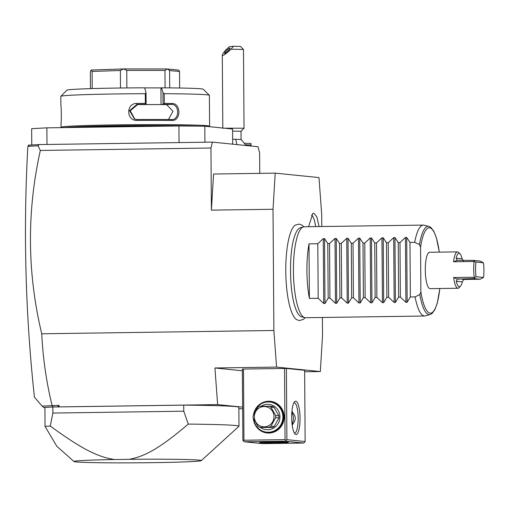 <?xml version="1.0" encoding="UTF-8"?>
<svg xmlns="http://www.w3.org/2000/svg" width="509" height="509" viewBox="0 0 509 509"><rect width="100%" height="100%" fill="white"/><g stroke="black" fill="none" stroke-linecap="round" stroke-linejoin="round"><path stroke-width="0.76" d="M321.771 226.518L321.688 214.2L318.984 177.584L275.216 173.143L273.021 209.263L273.867 330.487L276.572 367.104L320.339 371.551L322.534 335.431L322.407 317.476M303.873 226.791L302.149 225.213L299.171 224.062L295.061 225.232A47.852 11.987 89.2 0 0 285.791 272.519A47.852 11.987 89.2 0 0 296.403 319.518L299.26 320.594L303.466 319.353L305.171 317.711M308.6 226.709L312.793 213.43L313.818 213.169L316.884 216.955L319.079 226.562M242.386 370.768L214.932 367.982L217.636 404.598L57.504 406.926L59.038 405.387L42.113 406.112L34.434 397.147C25.399 314.002 23.198 230.494 27.83 146.63L29.452 145.11L39.142 144.575L212.431 142.106L210.955 148.017L40.338 150.448C26.703 211.769 27.174 272.888 41.738 333.796L273.867 330.487M210.955 148.017L211.388 210.141L213.583 174.021L275.216 173.143M273.021 209.263L211.388 210.141M39.142 144.575L38.003 145.803L40.338 150.448M259.762 173.365L259.615 152.954L258.057 146.738L212.431 142.106M28.409 146.026L28.402 145.173L29.427 145.129M57.504 406.926L52.828 406.996A101.571 2.857 179.6 0 0 45.454 407.416L43.787 407.505L42.113 406.112M183.724 405.132L183.768 411.196L188.279 424.099A101.571 2.857 -0.4 0 1 238.988 426.211L238.855 407.289A101.571 2.857 179.6 0 0 183.724 405.132L53.171 406.996M242.647 408.746L238.861 408.797M217.636 404.598L242.634 407.136M52.026 405.571L53.324 406.984M59.146 406.856L59.038 405.387M214.932 367.982L276.572 367.104M41.738 333.796C42.934 358.113 46.376 382.011 52.071 405.482M28.033 146.35L38.003 145.803M45.167 407.435L44.843 407.448M44.919 407.626L43.787 407.505M45.454 407.416A101.571 2.857 179.6 0 0 44.913 407.454L45.046 426.377A101.571 2.857 179.6 0 1 50.27 426.065L52.872 413.06L183.768 411.196M52.828 406.996L52.872 413.06M188.279 424.099C159.591 448.461 144.785 456.465 129.235 459.315L114.372 459.532C98.186 457.031 82.407 449.498 50.27 426.065M238.988 426.211A101.571 2.857 -0.4 0 1 238.937 426.3L201.297 460.645A63.67 1.788 179.6 0 0 129.235 459.315M114.372 459.532A63.67 1.788 179.6 0 0 74.021 461.529A63.67 1.788 179.6 0 0 146.077 462.745L160.939 462.535A63.67 1.788 179.6 0 0 201.297 460.645M74.021 461.529L56.779 446.234L45.046 426.377M304.656 371.774L320.339 371.551M243.957 440.228L285.046 439.642L285.975 440.412L286.891 439.661L305.139 441.513L304.643 370.298L286.395 368.44L242.373 369.07L242.869 440.291L243.417 441.017L243.957 440.228L243.461 369.012M286.891 439.661L286.395 368.44M295.977 434.527A16.676 4.18 -90.8 0 1 295.01 433.98A16.676 4.18 -90.8 0 1 291.682 417.921A16.676 4.18 -90.8 0 1 294.546 401.766A16.676 4.18 -90.8 0 1 295.742 401.187A16.676 4.18 -90.8 0 1 300.043 418.283A16.676 4.18 -90.8 0 1 295.977 434.527M305.139 441.513L303.682 443.053L285.434 441.201L285.975 440.412M285.046 439.642L284.55 368.427M253.482 415.07A15.919 15.404 95.8 0 1 268.631 401.232A15.919 15.404 95.8 0 1 284.156 416.928A15.919 15.404 95.8 0 1 268.854 433.057A15.919 15.404 95.8 0 1 253.374 418.385M285.434 441.201L244.345 441.787L262.593 443.638L303.682 443.053M287.954 442.219A14.405 0.407 -0.4 0 1 288.418 442.315A14.405 0.407 -0.4 0 1 275.84 442.805A14.405 0.407 -0.4 0 1 260.074 442.614A14.405 0.407 -0.4 0 1 259.615 442.518A14.405 0.407 -0.4 0 1 272.194 442.028A14.405 0.407 -0.4 0 1 287.954 442.219M244.345 441.787L243.417 441.017M293.878 402.772A15.162 3.798 -90.8 0 1 294.177 402.721A15.162 3.798 -90.8 0 1 294.285 402.727A15.162 3.798 -90.8 0 1 298.191 418.048A15.162 3.798 -90.8 0 1 294.609 433.038A15.162 3.798 -90.8 0 1 294.495 433.032A15.162 3.798 -90.8 0 1 294.31 432.994M291.943 411.17L293.426 413.582C295.875 416.731 295.901 419.88 293.496 423.043L292.204 425.212M292.058 424.029A12.127 11.739 -84.2 0 0 291.842 412.335M253.775 414.472A15.162 14.672 95.8 0 1 268.103 401.938A15.162 14.672 95.8 0 1 269.745 402.008L270.464 402.085A15.162 14.672 95.8 0 1 283.589 417.8A15.162 14.672 95.8 0 1 269.038 432.319A15.162 14.672 95.8 0 1 267.403 432.249L266.684 432.173A15.162 14.672 95.8 0 1 253.628 418.875M269.745 402.008A15.162 14.672 95.8 0 1 282.87 417.73A15.162 14.672 95.8 0 1 268.319 432.243A15.162 14.672 95.8 0 1 266.684 432.173M261.308 406.131A12.731 12.324 95.8 0 1 267.518 404.299A12.731 12.324 95.8 0 1 279.931 416.852A12.731 12.324 95.8 0 1 267.689 429.755A12.731 12.324 95.8 0 1 260.455 427.445M274.211 426.447L278.862 417.965A11.675 11.293 95.8 0 0 278.843 415.777L274.077 407.423A11.675 11.293 -84.2 0 0 272.239 406.354L259.622 406.163A11.675 11.293 -84.2 0 0 257.796 407.283L253.145 415.77A11.675 11.293 -84.2 0 0 253.1 416.865A11.675 11.293 -84.2 0 0 253.158 417.959L257.923 426.313A11.675 11.293 -84.2 0 0 259.768 427.382L272.385 427.573L269.185 427.242A11.675 11.293 -84.2 0 0 271.011 426.122L274.211 426.447A11.675 11.293 95.8 0 1 272.385 427.573M274.077 407.423L270.877 407.098A11.675 11.293 -84.2 0 0 269.032 406.029M278.843 415.777L275.643 415.452L270.877 407.098M278.862 417.965L275.662 417.641A11.675 11.293 -84.2 0 0 275.7 416.547A11.675 11.293 -84.2 0 0 275.643 415.452M275.662 417.641L271.011 426.122M269.185 427.242L259.768 427.382M274.014 416.54A10.155 9.83 -84.2 0 0 264.114 406.532A10.155 9.83 -84.2 0 0 254.347 416.82A10.155 9.83 -84.2 0 0 264.254 426.835A10.155 9.83 -84.2 0 0 274.014 416.54M232.67 144.162L232.568 129.025L204.815 126.207L204.923 142.215M179.06 142.584L178.945 125.958L204.815 126.207M46.987 144.467L46.873 127.842L178.945 125.958M31.768 144.982L31.653 128.675L46.873 127.842M64.789 127.587A73.372 2.061 -0.4 0 1 125.163 125.691A73.372 2.061 -0.4 0 1 197.619 126.137M75.994 127.428A63.67 1.788 -0.4 0 1 175.993 126.003M61.385 127.632L61.074 127.326A74.282 2.087 -0.4 0 1 61.042 127.269A74.282 2.087 -0.4 0 1 125.927 124.75A74.282 2.087 -0.4 0 1 207.227 125.729A74.282 2.087 -0.4 0 1 209.6 126.232A74.282 2.087 -0.4 0 1 209.574 126.289L209.218 126.652M61.016 123.044C61.474 123.197 61.347 105.287 60.895 106.069L60.825 96.36A74.282 2.087 -0.4 0 1 60.857 96.296A74.282 2.087 -0.4 0 1 145.288 93.701L146.032 92.702L144.639 87.815A68.219 1.915 -0.4 0 0 66.876 90.201L60.857 96.296M134.847 119.208L130.228 110.765L137.627 104.6A65.184 1.832 -0.4 0 1 152.573 104.561L161.048 104.568L160.933 87.898L161.588 87.828L162.982 92.714L164.222 93.713L164.286 103.416A74.282 2.087 -0.4 0 1 171.807 103.467C181.229 103.072 181.255 121.085 171.921 120.436A74.282 2.087 179.6 0 0 137.118 120.41C126.079 121.04 125.838 103.028 136.997 103.435A74.282 2.087 -0.4 0 1 145.358 103.397L145.288 93.701M164.222 93.713A74.282 2.087 -0.4 0 1 207.01 94.814A74.282 2.087 -0.4 0 1 209.358 95.259A74.282 2.087 -0.4 0 1 209.39 95.323L209.6 126.232M161.588 87.828A68.219 1.915 -0.4 0 1 203.256 89.247L209.358 95.259M160.933 87.898L144.664 87.885M168.415 119.532L173.003 111.267L166.583 104.625A65.184 1.832 -0.4 0 0 152.573 104.561L144.098 104.555L146.115 104.332L145.358 103.397M161.048 104.568L163.198 104.345A73.372 2.061 -0.4 0 1 171.361 104.402C179.613 103.951 179.811 120.137 171.469 119.551A73.372 2.061 179.6 0 0 137.086 119.526L134.522 119.1L129.553 110.688L136.978 104.37A73.372 2.061 -0.4 0 1 146.026 104.332M162.982 92.714L163.058 104.351M163.198 104.345L164.286 103.416M171.807 103.467L171.361 104.402L166.583 104.625M171.921 120.436L171.469 119.551L171.794 119.545M137.118 120.41L137.086 119.526M136.997 103.435L136.978 104.37L137.627 104.6M146.115 104.332L146.032 92.702M90.462 88.636L90.347 71.654L91.086 70.045A45.479 1.279 -0.4 0 1 91.111 70.045L123.464 68.925L120.372 70.484L120.493 88.006M92.224 88.585L92.104 71.464L91.111 70.045M179.645 88.019L179.531 71.534L178.774 70.115L167.391 68.957A45.479 1.279 -0.4 0 0 167.308 68.957L164.967 70.427L165.088 87.847M169.707 87.885L169.586 70.522L179.531 71.534M169.586 70.522L167.391 68.957M126.875 87.93L126.754 70.395L164.967 70.427M123.464 68.925A45.479 1.279 -0.4 0 1 123.579 68.919L167.308 68.957M126.754 70.395L123.579 68.919M92.104 71.464L120.372 70.484M232.638 139.294L235.527 139.281A13.641 3.639 90 0 1 236.825 144.581M246.152 145.529L241.075 139.441L235.527 139.281M241.081 139.447L241.024 131.277L232.581 131.125M224.463 128.198L244.034 128.223L241.024 131.284M244.034 128.223L243.487 49.424L231.048 49.22L233.376 46.255L240.433 46.408L243.48 49.418M231.048 49.22C225.64 54.177 222.726 56.187 222.299 55.252C222.363 54.425 223.572 52.599 225.932 49.774L229.413 46.682L233.376 46.255M224.723 53.426A3.792 0.643 -44.1 0 0 228.026 50.925A3.792 0.643 -44.1 0 0 230.011 48.113A3.792 0.643 -44.1 0 0 229.852 48.075A3.792 0.643 -44.1 0 0 226.556 50.576A3.792 0.643 -44.1 0 0 224.571 53.388A3.792 0.643 -44.1 0 0 224.723 53.426M245.828 144.823A12.127 0.344 -0.4 0 1 251.064 145.065A12.127 0.344 -0.4 0 1 251.058 145.078L250.205 145.943M244.95 143.296A12.127 0.344 -0.4 0 1 251.052 143.551L251.064 145.065M304.681 317.622L301.5 316.789A44.601 11.173 -90.8 0 1 294.896 306.386C289.494 290.238 288.991 254.697 293.928 238.403A44.601 11.173 -90.8 0 1 300.234 227.816L303.383 226.893A45.479 11.395 89.2 0 0 293.432 272.41A45.479 11.395 89.2 0 0 304.681 317.622A45.479 11.395 89.2 0 0 305.139 317.705A45.479 11.395 89.2 0 0 305.47 317.718L424.633 316.019L430.156 314.511A44.156 11.058 -90.8 0 1 419.81 294.565L420.879 291.861L420.568 247.215L419.467 244.543L414.663 242.348C416.916 230.812 419.912 225.061 423.666 225.086L304.172 226.772A45.479 11.395 89.2 0 0 303.383 226.893M309.008 243.849L309.389 298.401A45.479 11.395 89.2 0 1 309.008 243.849L317.807 243.728L323.279 238.619L324.519 238.606L327.796 243.582L329.546 243.556L335.017 238.454L336.258 238.435L339.535 243.417L341.291 243.391L346.756 238.288L348.003 238.269L351.274 243.251L353.03 243.226L358.495 238.123L359.742 238.104L363.012 243.079L364.768 243.054L370.234 237.951L371.481 237.932L374.751 242.914L376.507 242.888L381.973 237.786L383.22 237.767L386.496 242.748L388.246 242.723L393.711 237.62L394.959 237.601L398.235 242.577L399.985 242.558L405.457 237.448L406.697 237.436L409.974 242.411L410.356 296.963L415.045 296.9C417.463 308.899 420.542 315.275 424.296 316.006L424.633 316.019M419.467 244.543A44.156 11.058 -90.8 0 1 428.902 226.422L423.666 225.086M415.045 296.9L419.81 294.565M409.974 242.411L414.663 242.348M309.389 298.401L318.189 298.28L323.73 303.485L324.971 303.472L328.178 298.134L329.927 298.109L335.469 303.319L336.716 303.3L339.917 297.969L341.666 297.943L347.208 303.154L348.455 303.135L351.655 297.803L353.411 297.778L358.947 302.982L360.194 302.97L363.394 297.631L365.15 297.606L370.686 302.817L371.933 302.798L375.133 297.466L376.889 297.441L382.424 302.651L383.671 302.632L386.878 297.301L388.628 297.275L394.17 302.486L395.41 302.467L398.617 297.129L400.367 297.103L405.908 302.314L407.149 302.295L410.356 296.963M400.367 297.103L399.985 242.558M398.617 297.129L398.235 242.577M388.628 297.275L388.246 242.723M386.878 297.301L386.496 242.748M376.889 297.441L376.507 242.888M375.133 297.466L374.751 242.914M365.15 297.606L364.768 243.054M363.394 297.631L363.012 243.079M353.411 297.778L353.03 243.226M351.655 297.803L351.274 243.251M341.666 297.943L341.291 243.391M339.917 297.969L339.535 243.417M329.927 298.109L329.546 243.556M328.178 298.134L327.796 243.582M318.189 298.28L317.807 243.728M457.406 279.11L473.599 278.557L480.146 279.218L464.889 279.435L463.546 279.734L462.306 281.865L456.255 281.254L457.406 279.11L453.678 277.526A18.19 4.556 89.2 0 0 457.858 288.247A18.19 4.556 89.2 0 0 457.992 288.253L430.111 288.654A18.19 4.556 -90.8 0 1 429.978 288.648A18.19 4.556 -90.8 0 1 425.289 270.266A18.19 4.556 -90.8 0 1 429.59 252.273L457.47 251.879A18.19 4.556 89.2 0 0 453.564 261.766L457.279 260.322L456.096 258.222A16.676 4.18 89.2 0 1 460.053 253.921L458.66 252.477A18.19 4.556 89.2 0 0 457.604 251.885A18.19 4.556 89.2 0 0 457.47 251.879M457.992 288.253A18.19 4.556 89.2 0 0 459.163 287.617L460.511 286.134A16.676 4.18 89.2 0 0 462.306 281.865M453.678 277.526L474.223 277.233A18.19 4.556 -90.8 0 1 474.108 261.473L453.564 261.766M463.413 260.945L462.14 258.833A16.676 4.18 89.2 0 0 460.053 253.921M474.108 261.473L475.94 262.027A16.676 4.18 89.2 0 0 476.042 276.711L483.55 277.475A16.676 4.18 89.2 0 0 483.448 262.79L480.019 261.034L473.472 260.373L457.279 260.322M483.448 262.79L475.94 262.027M474.522 261.327L473.472 260.373M473.599 278.557L476.042 276.711M474.636 277.399L474.223 277.233M483.55 277.475L480.146 279.218M456.255 281.254A16.676 4.18 89.2 0 0 460.511 286.134M315.656 226.607A21.225 5.319 89.2 0 0 311.381 215.103M420.568 247.215A42.692 10.695 -90.8 0 1 429.99 227.867A42.692 10.695 -90.8 0 1 439.267 252.133M439.782 288.514A42.692 10.695 -90.8 0 1 430.894 313.111A42.692 10.695 -90.8 0 1 420.879 291.861M406.697 237.436L407.149 302.295M405.457 237.448L405.908 302.314M394.959 237.601L395.41 302.467M393.711 237.62L394.17 302.486M383.22 237.767L383.671 302.632M381.973 237.786L382.424 302.651M371.481 237.932L371.933 302.798M370.234 237.951L370.686 302.817M359.742 238.104L360.194 302.97M358.495 238.123L358.947 302.982M348.003 238.269L348.455 303.135M346.756 238.288L347.208 303.154M336.258 238.435L336.716 303.3M335.017 238.454L335.469 303.319M324.519 238.606L324.971 303.472M323.279 238.619L323.73 303.485M462.14 258.833L456.096 258.222M464.889 279.435L458.335 278.773M61.042 127.269L61.01 123.006M222.299 55.252L222.815 128.37M428.902 226.422L430.843 227.421L433.732 231.099L436.378 237.69L439.324 252.133M439.84 288.514L437.371 302.81L434.839 309.726L432.09 313.442L430.156 314.511"/></g></svg>
